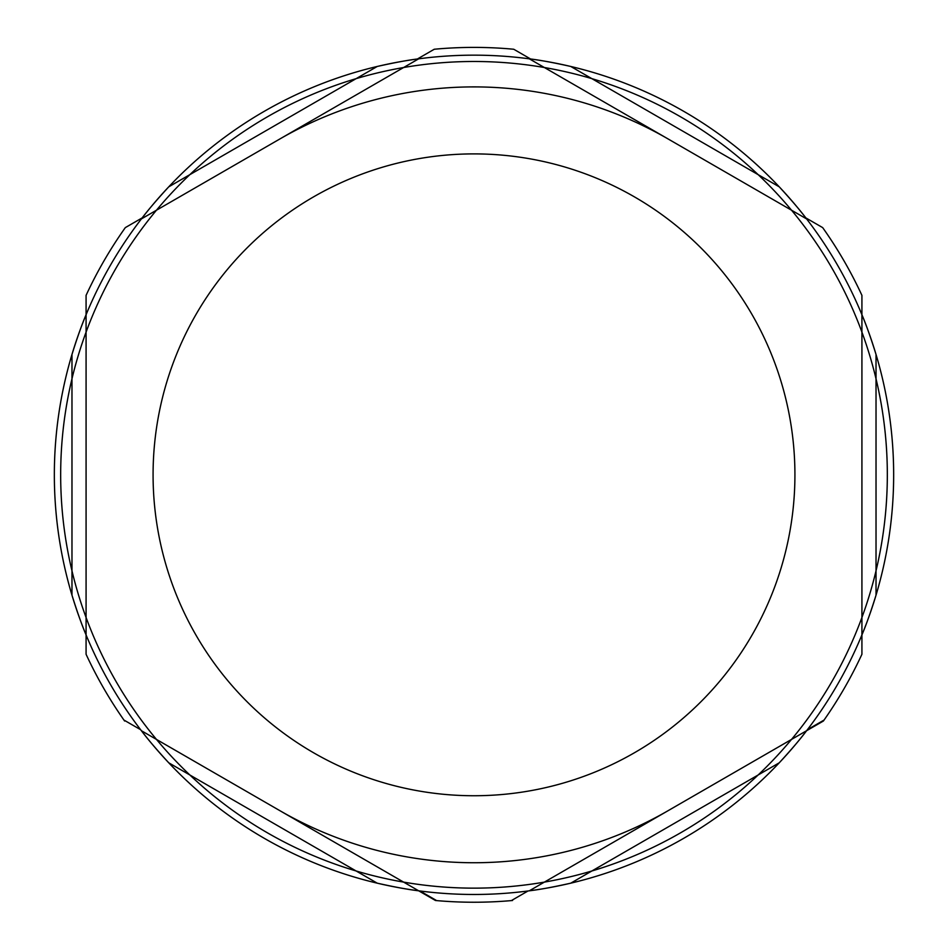 <?xml version="1.0" encoding="UTF-8"?>
<svg xmlns="http://www.w3.org/2000/svg" width="948" height="948" viewBox="0 0 948 948"><rect width="100%" height="100%" fill="white"/><g stroke="black" fill="none" stroke-linecap="round" stroke-linejoin="round"><path stroke-width="1.42" d="M667.961 810.765A387.922 387.922 0 0 1 280.039 810.765M280.039 138.87A387.922 387.922 0 0 1 667.961 138.87M141.394 730.718L418.684 890.812C408.434 889.603 394.617 887.055 377.233 883.169A419.656 419.656 0 0 1 168.744 762.796C156.693 749.69 147.568 738.99 141.394 730.718L418.684 890.812A419.656 419.656 0 0 1 377.233 883.169L168.744 762.796A419.656 419.656 0 0 1 86.078 634.923C82.002 625.431 77.298 612.183 71.977 595.19A419.656 419.656 0 0 1 71.977 354.445C77.298 337.452 82.002 324.204 86.078 314.724A419.656 419.656 0 0 1 141.394 218.917C147.568 210.646 156.693 199.945 168.744 186.839A419.656 419.656 0 0 1 377.233 66.467C394.617 62.58 408.434 60.032 418.684 58.823L141.394 218.917A419.656 419.656 0 0 1 168.744 186.839L377.233 66.467A419.656 419.656 0 0 1 418.684 58.823L141.394 218.917M529.316 890.812L806.606 730.718C800.432 738.99 791.307 749.69 779.256 762.796A419.656 419.656 0 0 1 570.767 883.169C553.383 887.055 539.566 889.603 529.316 890.812L806.606 730.718A419.656 419.656 0 0 1 779.256 762.796L570.767 883.169A419.656 419.656 0 0 1 418.684 890.812L435.452 900.493A427.418 427.418 0 0 0 436.637 900.6L419.988 890.99L436.637 900.6A427.418 427.418 0 0 0 511.363 900.6L528.012 890.99L511.363 900.6A427.418 427.418 0 0 0 512.548 900.493M861.922 634.923L861.922 314.724C865.998 324.204 870.702 337.452 876.023 354.445A419.656 419.656 0 0 1 876.023 595.19C870.702 612.183 865.998 625.431 861.922 634.923L861.922 314.724A419.656 419.656 0 0 1 876.023 354.445L876.023 595.19A419.656 419.656 0 0 1 806.606 730.718L823.374 721.037A427.418 427.418 0 0 0 824.061 720.065L807.412 729.676L824.061 720.065A427.418 427.418 0 0 0 861.922 654.274L861.922 634.911L861.922 654.274M806.606 218.917L529.316 58.823C539.566 60.032 553.383 62.58 570.767 66.467A419.656 419.656 0 0 1 779.256 186.839C791.307 199.945 800.432 210.646 806.606 218.917L529.316 58.823A419.656 419.656 0 0 1 570.767 66.467L779.256 186.839A419.656 419.656 0 0 1 861.922 314.724L861.922 295.361L861.922 314.724M418.684 58.823A419.656 419.656 0 0 1 529.316 58.823M125.314 227.615L142.2 217.874L125.314 227.615A427.418 427.418 0 0 0 86.078 295.361L86.078 634.923A419.656 419.656 0 0 1 71.977 595.19L71.977 354.445A419.656 419.656 0 0 1 86.078 314.724L86.078 654.274A427.418 427.418 0 0 0 123.939 720.065L140.588 729.676L123.939 720.065A427.418 427.418 0 0 0 124.626 721.037M544.377 882.114A413.34 413.34 0 0 0 791.544 210.219A413.34 413.34 0 0 0 86.078 332.12A413.34 413.34 0 0 0 544.377 882.114M434.255 49.249L417.381 59.001L434.255 49.249A427.418 427.418 0 0 1 513.745 49.249L530.619 59.001L513.745 49.249M822.674 227.615L805.8 217.874L822.674 227.615A427.418 427.418 0 0 1 861.922 295.361M474 153.896A320.922 320.922 0 0 1 794.922 474.818A320.922 320.922 0 0 1 474 795.739A320.922 320.922 0 0 1 153.078 474.818A320.922 320.922 0 0 1 474 153.896"/></g></svg>

